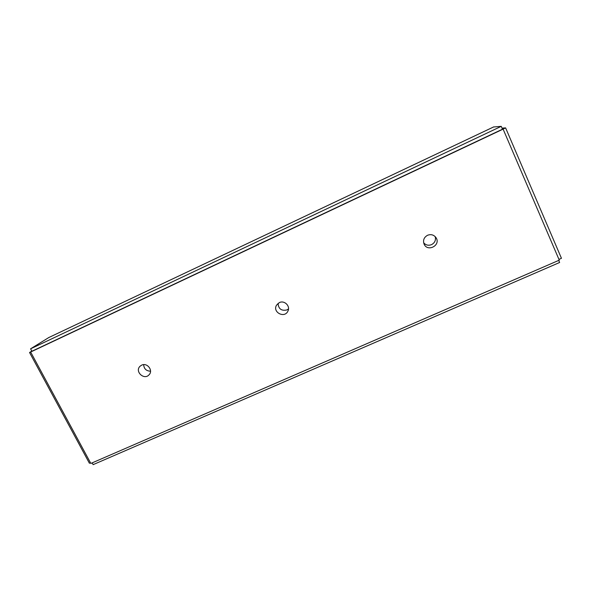 <?xml version="1.0" encoding="UTF-8"?>
<svg xmlns="http://www.w3.org/2000/svg" width="591" height="591" viewBox="0 0 591 591"><rect width="100%" height="100%" fill="white"/><g stroke="black" fill="none" stroke-linecap="round" stroke-linejoin="round"><path stroke-width="0.89" d="M502.993 129.133L505.615 127.9L501.995 128.107M558.953 259.39L561.45 258.304L505.615 127.9M493.551 126.991L501.242 126.348L30.592 348.816L48.787 337.55M501.242 126.348L502.476 129.215L31.899 351.253L30.592 348.816M90.482 462.79L89.411 463.255L29.55 352.502L31.811 351.076M30.895 351.874L29.55 352.502M558.731 260.402L559.625 262.485L93.127 464.652L92.166 462.871M502.446 129.163L503.104 129.126L559.278 260.158L90.837 463.447L30.643 352.029L31.899 351.239M30.643 352.029L503.104 129.126M141.641 365.157C147.196 362.29 153.512 370.535 149.05 374.812C144.086 380.53 134.453 371.384 140.045 366.25L141.641 365.157M143.65 364.654C143.99 368.843 146.287 371.022 150.528 371.192M423.651 242.768C425.808 245.184 428.453 245.804 431.563 244.63C434.828 242.827 436.04 240.16 435.205 236.629M427.544 235.27C431.083 233.984 433.934 234.826 436.099 237.774C441.012 245.295 427.596 252.372 424.102 244.142C422.787 240.315 423.932 237.36 427.544 235.27M278.043 303.39C278.494 308.93 281.464 311.117 286.945 309.935L288.504 308.916M279.336 302.599C284.434 299.984 290.632 306.182 287.906 311.139C284.537 318.712 272.185 312.181 276.544 305.133L279.336 302.599M493.795 126.873L48.418 337.72M48.602 337.631L493.67 126.925"/></g></svg>

